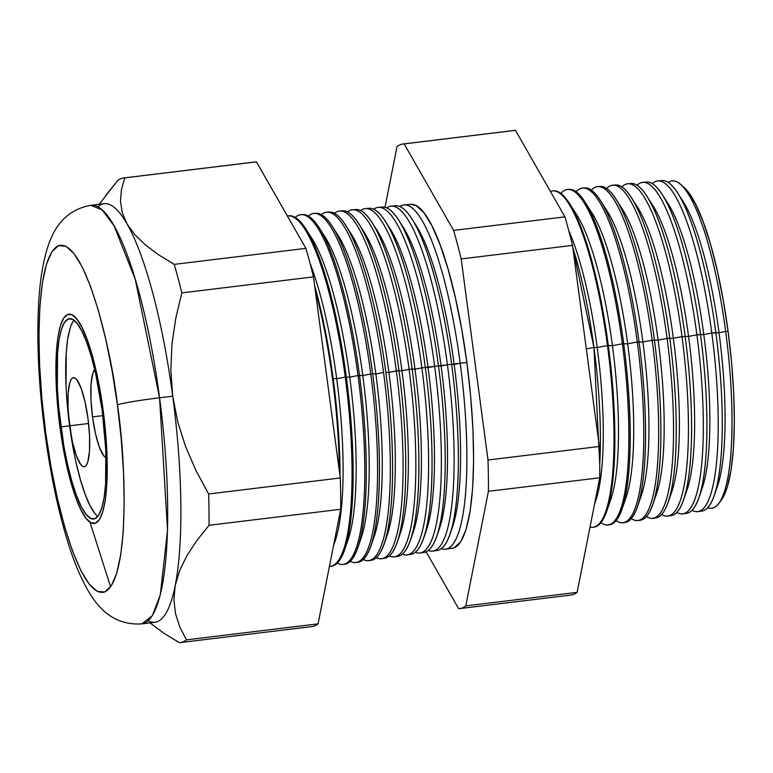 <?xml version="1.0" encoding="UTF-8"?>
<svg xmlns="http://www.w3.org/2000/svg" width="773" height="773" viewBox="0 0 773 773"><rect width="100%" height="100%" fill="white"/><g stroke="black" fill="none" stroke-linecap="round" stroke-linejoin="round"><path stroke-width="1.16" d="M92.528 416.889L102.867 415.632L92.528 416.889L90.963 399.622L91.03 384.442L92.731 373.659L94.75 369.639A44.863 9.566 83.1 0 0 92.528 416.889A44.863 9.566 83.1 0 0 106.056 457.693L103.679 455.703L99.408 447.238L95.494 433.605L92.528 416.889M69.628 425.797L88.595 423.498L69.628 425.797L68.063 408.54L68.13 393.36L69.831 382.567L71.213 379.369L72.894 377.823L74.797 377.978L76.856 379.833L81.126 388.297L85.04 401.931L88.006 418.647A44.863 9.566 83.1 0 1 84.228 466.757A44.863 9.566 83.1 0 1 69.628 425.797A44.863 9.566 83.1 0 1 73.396 377.697A44.863 9.566 83.1 0 1 88.006 418.647L89.571 435.914L89.504 451.094L87.803 461.877L86.421 465.075L84.74 466.621L82.837 466.467L80.769 464.612L76.508 456.147L72.594 442.523L69.628 425.797M73.986 320.196A100.934 21.528 -96.9 0 0 69.589 425.817L60.893 426.87A100.934 21.528 83.1 0 1 69.386 318.631A100.934 21.528 83.1 0 1 102.249 410.772L105.775 449.615L105.611 483.772L104.142 497.416L101.794 508.045L98.673 515.233L94.895 518.731L90.605 518.383L85.967 514.2L81.165 506.363L76.372 495.155L71.783 481.019L67.56 464.496L63.888 446.214L58.69 407.226L57.357 388.027L57.521 353.87L58.999 340.226L61.338 329.607L64.459 322.409L68.237 318.92L72.527 319.268L77.165 323.443L81.967 331.288L86.76 342.487L91.349 356.624L95.572 373.156L102.249 410.772A100.934 21.528 83.1 0 1 93.755 519.021A100.934 21.528 83.1 0 1 60.893 426.87L69.589 425.817A100.934 21.528 -96.9 0 0 97.842 516.393M59.965 427.227A105.418 22.485 83.1 0 1 68.836 314.176A105.418 22.485 83.1 0 1 103.167 410.415A105.418 22.485 83.1 0 1 94.296 523.476A105.418 22.485 83.1 0 1 59.965 427.227L66.942 466.525L71.348 483.782L76.141 498.556L81.146 510.257L86.161 518.441L91.011 522.799L95.485 523.166L99.437 519.524L102.693 512.006L105.138 500.914L106.684 486.661L107.254 469.8L106.848 450.988L103.167 410.415L96.19 371.127L91.784 353.86L86.991 339.096L81.986 327.394L76.971 319.21L72.121 314.843L67.647 314.485L63.695 318.128L60.439 325.646L57.994 336.738L56.448 350.99L55.878 367.842L56.284 386.664L59.965 427.227L56.284 386.664L55.878 367.842L56.448 350.99L57.994 336.738L60.439 325.646L63.695 318.128L67.647 314.485L72.121 314.843L76.971 319.21L81.986 327.394L86.991 339.096L91.784 353.86L96.19 371.127L103.167 410.415A105.418 22.485 83.1 0 1 94.296 523.476A105.418 22.485 83.1 0 1 59.965 427.227A105.418 22.485 83.1 0 1 68.836 314.176A105.418 22.485 83.1 0 1 103.167 410.415L106.848 450.988L107.254 469.8L106.684 486.661L105.138 500.914L102.693 512.006L99.437 519.524L95.485 523.166L91.011 522.799L86.161 518.441L81.146 510.257L76.141 498.556L71.348 483.782L66.942 466.525L59.965 427.227M70.043 328.544L67.695 339.173L66.217 352.817L66.063 386.973M67.386 406.173L72.585 445.151M76.266 463.433L80.479 479.965L85.069 494.102L89.861 505.31L94.673 513.146M594.495 504.411L595.78 500.672A156.542 33.394 -96.9 0 0 597.21 347.531A156.542 33.394 -96.9 0 0 568.735 230.557A156.542 33.394 83.1 0 1 597.21 347.531L593.925 347.367A166.765 35.577 83.1 0 0 572.783 247.505L593.925 347.367A15.702 0.831 -7.6 0 1 586.301 348.797A15.702 0.831 172.4 0 0 593.925 347.367L599.722 464.283A166.765 35.577 83.1 0 0 593.925 347.367L597.21 347.531L607.481 345.579A169.384 36.128 -96.9 0 0 550.395 191.433A169.384 36.128 83.1 0 1 552.531 190.921A169.384 36.128 83.1 0 1 607.481 345.579L612.438 345.676L622.381 343.792A168.978 36.051 -96.9 0 0 560.879 193.472A168.978 36.051 83.1 0 1 567.566 189.501A168.978 36.051 83.1 0 1 622.381 343.792L627.666 343.83L637.29 341.995A168.572 35.964 -96.9 0 0 576.117 191.83A168.572 35.964 83.1 0 1 582.6 188.081A168.572 35.964 83.1 0 1 637.29 341.995L642.894 341.975L652.19 340.207A168.176 35.877 -96.9 0 0 591.355 190.187A168.176 35.877 83.1 0 1 597.635 186.66A168.176 35.877 83.1 0 1 652.19 340.207L658.123 340.13L667.089 338.419A167.77 35.79 -96.9 0 0 606.602 188.544A167.77 35.79 83.1 0 1 612.67 185.24A167.77 35.79 83.1 0 1 667.089 338.419L673.351 338.274L681.999 336.632A167.364 35.703 -96.9 0 0 621.84 186.921A167.364 35.703 83.1 0 1 627.705 183.819A167.364 35.703 83.1 0 1 681.999 336.632L688.579 336.419L696.898 334.835A166.958 35.616 -96.9 0 0 637.087 185.298A166.958 35.616 83.1 0 1 642.74 182.399A166.958 35.616 83.1 0 1 696.898 334.835L703.807 334.574L711.807 333.047A166.553 35.529 -96.9 0 0 652.335 183.674A166.553 35.529 83.1 0 1 657.775 180.979A166.553 35.529 83.1 0 1 711.807 333.047L719.025 332.719L725.663 331.453A164.842 35.162 -96.9 0 0 668.21 182.467A164.842 35.162 83.1 0 1 680.559 184.38A164.842 35.162 83.1 0 1 725.663 331.453L728.079 331.346A161.48 34.447 -96.9 0 0 683.892 187.269L680.559 184.38M680.308 197.502A156.542 33.394 83.1 0 1 719.025 332.719A156.542 33.394 -96.9 0 0 682.984 201.309A156.542 33.394 -96.9 0 0 680.308 197.502M659.852 181.056A166.446 35.51 83.1 0 1 677.525 192.835A166.446 35.51 83.1 0 1 715.846 332.564A166.446 35.51 -96.9 0 0 661.852 180.592L657.775 180.979M664.973 199.202A156.542 33.394 83.1 0 1 703.807 334.574A156.542 33.394 -96.9 0 0 667.756 203.154L662.065 194.332A166.862 35.597 83.1 0 1 700.483 334.409A166.862 35.597 -96.9 0 0 646.354 182.051L642.74 182.399M644.576 182.438A166.862 35.597 83.1 0 1 662.065 194.332M649.629 200.922A156.542 33.394 83.1 0 1 688.579 336.419A156.542 33.394 -96.9 0 0 652.538 205.009L646.605 195.83A167.277 35.684 83.1 0 1 685.12 336.255A167.277 35.684 -96.9 0 0 630.865 183.52L627.705 183.819M629.309 183.829A167.277 35.684 83.1 0 1 646.605 195.83M634.295 202.632A156.542 33.394 83.1 0 1 673.351 338.274A156.542 33.394 -96.9 0 0 637.31 206.855L631.155 197.318A167.693 35.771 83.1 0 1 669.756 338.101A167.693 35.771 -96.9 0 0 615.366 184.979L612.67 185.24M614.033 185.23A167.693 35.771 83.1 0 1 631.155 197.318M618.96 204.343A156.542 33.394 83.1 0 1 658.123 340.13A156.542 33.394 -96.9 0 0 622.081 208.71L615.695 198.816A168.108 35.858 83.1 0 1 654.402 339.946A168.108 35.858 -96.9 0 0 599.867 186.448L597.635 186.66M598.766 186.631A168.108 35.858 83.1 0 1 615.695 198.816M603.616 206.062A156.542 33.394 83.1 0 1 642.894 341.975A156.542 33.394 -96.9 0 0 606.853 210.565L600.235 200.313A168.533 35.954 83.1 0 1 639.039 341.792A168.533 35.954 -96.9 0 0 584.369 187.907L582.6 188.081M583.489 188.042A168.533 35.954 83.1 0 1 600.235 200.313M588.282 207.773A156.542 33.394 83.1 0 1 627.666 343.83A156.542 33.394 -96.9 0 0 591.625 212.411L584.775 201.801A168.949 36.041 83.1 0 1 623.676 343.637A168.949 36.041 -96.9 0 0 568.88 189.375L567.566 189.501M568.223 189.462A168.949 36.041 83.1 0 1 584.775 201.801M572.948 209.493A156.542 33.394 83.1 0 1 612.438 345.676A156.542 33.394 -96.9 0 0 576.397 214.266L569.324 203.299A169.364 36.128 83.1 0 1 608.312 345.483A169.364 36.128 -96.9 0 0 553.381 190.844L552.531 190.921M552.956 190.892A169.364 36.128 83.1 0 1 569.324 203.299M393.244 206.265A173.616 37.036 83.1 0 1 411.671 218.546A173.616 37.036 83.1 0 1 451.645 364.296L454.157 364.421A165.809 35.374 -96.9 0 0 415.98 225.223A165.809 35.374 -96.9 0 0 413.855 222.141A165.809 35.374 83.1 0 1 454.157 364.421L460.206 363.271A173.384 36.988 -96.9 0 0 399.796 206.555A173.384 36.988 83.1 0 1 403.97 204.961A173.384 36.988 83.1 0 1 460.206 363.271L466.873 362.469A173.2 36.949 -96.9 0 0 410.695 204.323L403.97 204.961M380.152 207.444A173.973 37.114 83.1 0 1 398.424 219.832A173.973 37.114 83.1 0 1 438.484 365.88L441.103 366.006A165.809 35.374 -96.9 0 0 402.926 226.808A165.809 35.374 -96.9 0 0 400.714 223.6A165.809 35.374 83.1 0 1 441.103 366.006L447.432 364.808A173.732 37.056 -96.9 0 0 386.722 207.898A173.732 37.056 83.1 0 1 391.08 206.178A173.732 37.056 83.1 0 1 447.432 364.808L451.645 364.296A173.616 37.036 -96.9 0 0 395.332 205.773L391.08 206.178M367.059 208.633A174.331 37.191 83.1 0 1 385.176 221.117A174.331 37.191 83.1 0 1 425.314 367.465L428.058 367.59A165.809 35.374 -96.9 0 0 389.882 228.402A165.809 35.374 -96.9 0 0 387.563 225.059A165.809 35.374 83.1 0 1 428.058 367.59L434.658 366.334A174.08 37.133 -96.9 0 0 373.649 209.251A174.08 37.133 83.1 0 1 378.19 207.396A174.08 37.133 83.1 0 1 434.658 366.334L438.484 365.88A173.973 37.114 -96.9 0 0 382.046 207.029L378.19 207.396M353.966 209.831A174.688 37.268 83.1 0 1 371.929 222.392A174.688 37.268 83.1 0 1 412.144 369.04L415.004 369.185A165.809 35.374 -96.9 0 0 376.828 229.987A165.809 35.374 -96.9 0 0 374.412 226.518A165.809 35.374 83.1 0 1 415.004 369.185L421.884 367.871A174.427 37.21 -96.9 0 0 360.576 210.604A174.427 37.21 83.1 0 1 365.31 208.613A174.427 37.21 83.1 0 1 421.884 367.871L425.314 367.465A174.331 37.191 -96.9 0 0 368.76 208.285L365.31 208.613M327.791 212.237A175.403 37.413 83.1 0 1 345.425 224.953A175.403 37.413 83.1 0 1 385.814 372.209L388.896 372.354A165.809 35.374 -96.9 0 0 350.72 233.156A165.809 35.374 -96.9 0 0 348.121 229.436A165.809 35.374 83.1 0 1 388.896 372.354L398.984 370.625A175.046 37.336 -96.9 0 0 342.197 210.797A175.046 37.336 83.1 0 1 358.672 223.677A175.046 37.336 83.1 0 1 398.984 370.625L401.95 370.769A165.809 35.374 -96.9 0 0 363.774 231.571A165.809 35.374 -96.9 0 0 361.271 227.977A165.809 35.374 83.1 0 1 401.95 370.769L409.11 369.407A174.775 37.278 -96.9 0 0 347.512 211.966A174.775 37.278 83.1 0 1 352.42 209.831A174.775 37.278 83.1 0 1 409.11 369.407L412.144 369.04A174.688 37.268 -96.9 0 0 355.483 209.541L352.42 209.831M397.37 541.873L400.424 532.984A165.809 35.374 -96.9 0 0 401.95 370.769L398.984 370.625A175.046 37.336 83.1 0 1 397.37 541.873A175.046 37.336 83.1 0 1 384.461 558.319A175.046 37.336 -96.9 0 0 398.984 370.625L396.336 370.943A175.123 37.355 -96.9 0 0 334.438 213.329A175.123 37.355 83.1 0 1 339.531 211.048A175.123 37.355 83.1 0 1 396.336 370.943A175.123 37.355 83.1 0 1 381.814 558.715A175.123 37.355 83.1 0 1 376.325 557.729A175.123 37.355 -96.9 0 0 396.336 370.943L388.896 372.354L385.814 372.209A175.403 37.413 -96.9 0 0 328.921 212.053L326.65 212.266A175.461 37.433 83.1 0 1 383.563 372.48A175.461 37.433 -96.9 0 0 321.375 214.691A175.461 37.433 83.1 0 1 326.65 212.266M314.708 213.454A175.761 37.49 83.1 0 1 332.177 226.238A175.761 37.49 83.1 0 1 372.644 373.784A175.761 37.49 83.1 0 1 371.03 545.728L374.325 536.153A165.809 35.374 -96.9 0 0 375.852 373.948L383.563 372.48A175.461 37.433 83.1 0 1 369.011 560.628A175.461 37.433 83.1 0 1 363.31 559.526A175.461 37.433 -96.9 0 0 383.563 372.48L375.852 373.948A165.809 35.374 -96.9 0 0 337.675 234.75A165.809 35.374 -96.9 0 0 334.97 230.905A165.809 35.374 83.1 0 1 375.852 373.948L372.644 373.784L375.852 373.948A165.809 35.374 83.1 0 1 372.625 540.54M301.615 214.662A176.118 37.568 83.1 0 1 318.93 227.523A176.118 37.568 83.1 0 1 359.484 375.369L362.798 375.533A165.809 35.374 -96.9 0 0 324.621 236.335A165.809 35.374 -96.9 0 0 321.829 232.364A165.809 35.374 83.1 0 1 362.798 375.533L370.789 374.006A175.809 37.5 -96.9 0 0 308.301 216.063A175.809 37.5 83.1 0 1 313.761 213.483A175.809 37.5 83.1 0 1 370.789 374.006L372.644 373.784A175.761 37.49 -96.9 0 0 315.635 213.309L313.761 213.483M308.678 233.833A165.809 35.374 83.1 0 1 349.744 377.118L358.015 375.543A176.157 37.577 -96.9 0 0 295.238 217.445A176.157 37.577 83.1 0 1 300.871 214.701A176.157 37.577 83.1 0 1 358.015 375.543L359.484 375.369A176.118 37.568 -96.9 0 0 302.349 214.565L300.871 214.701M333.492 545.796L335.173 540.916A165.809 35.374 -96.9 0 0 336.69 378.702L333.144 378.528A176.833 37.722 83.1 0 1 340.023 475.975A176.833 37.722 -96.9 0 0 333.144 378.528L332.467 378.615A176.853 37.722 -96.9 0 0 315.278 290.542A176.853 37.722 83.1 0 1 332.467 378.615L333.144 378.528A176.833 37.722 -96.9 0 0 314.621 285.624A176.833 37.722 83.1 0 1 333.144 378.528L336.69 378.702A165.809 35.374 -96.9 0 0 309.983 263.168A165.809 35.374 83.1 0 1 336.69 378.702L345.241 377.079L349.744 377.118A165.809 35.374 -96.9 0 0 311.567 237.92L305.683 228.798A176.476 37.645 83.1 0 1 346.314 376.953A176.476 37.645 -96.9 0 0 289.073 215.812L287.981 215.918A176.505 37.655 83.1 0 1 345.241 377.079A176.505 37.655 -96.9 0 0 287.382 215.996A176.505 37.655 83.1 0 1 287.981 215.918M288.532 215.889A176.476 37.645 83.1 0 1 305.683 228.798M180.273 642.576L311.934 626.565A234.026 49.926 -96.9 0 0 318.08 623.85L340.7 509.281A234.026 49.926 -96.9 0 0 340.284 477.965L313.461 276.889L181.8 292.899L175.78 318.263L171.973 344.033L170.833 369.996L172.717 396.182L159.567 397.776L135.256 279.362L114.095 225.871L102.316 210.053L90.914 205.299A210.836 44.979 83.1 0 1 159.567 397.776L172.717 396.182A210.836 44.979 -96.9 0 0 127.004 223.861A210.836 44.979 -96.9 0 0 104.075 203.695L90.914 205.299C61.888 210.382 51.81 233.436 46.911 249.708C42.554 264.521 39.81 282.242 38.679 302.861C36.553 341.763 38.65 385.234 44.96 433.295A35.887 1.913 -7.6 0 1 45.723 432.774C37.529 382.683 32.244 258.346 58.458 245.659C85.301 237.698 112.095 353.657 117.409 404.868A35.887 1.913 -7.6 0 1 159.567 397.776A210.836 44.979 83.1 0 1 141.826 623.888L152.3 615.685L160.262 595.046L167.538 530.201L159.567 397.776A35.887 1.913 172.4 0 0 117.409 404.868L112.211 371.359L105.833 339.666L98.529 311.017L90.576 286.512L82.267 267.091L73.937 253.496L65.898 246.268L58.458 245.659L51.917 251.708L46.506 264.182L42.438 282.589L39.887 306.243L38.93 334.216L39.607 365.445L41.906 398.723L45.723 432.774L50.921 466.293L57.299 497.986L64.603 526.635L72.556 551.139L80.865 570.561L89.195 584.146L97.234 591.384L104.674 591.992L111.215 585.944L116.626 573.469L120.694 555.053L123.245 531.409L124.202 503.426L123.525 472.206L121.226 438.919L117.409 404.868C125.603 454.968 130.888 579.306 104.674 591.992C77.831 599.954 51.047 483.995 45.723 432.774A35.887 1.913 172.4 0 0 44.969 433.315C50.342 473.279 57.762 508.876 67.222 540.085C73.493 560.889 80.711 578.194 88.876 592.012C97.234 605.868 112.182 625.792 141.826 623.888L154.977 622.284A210.836 44.979 -96.9 0 0 175.239 585.316L173.886 599.848L175.539 613.752L179.858 627.096L186.419 639.86A234.026 49.926 83.1 0 1 180.273 642.576A234.026 49.926 83.1 0 1 179.268 642.643L164.05 633.348L150.861 623.55M683.052 513.861L686.646 513.33A166.862 35.597 -96.9 0 0 700.483 334.409L696.898 334.835A166.958 35.616 83.1 0 1 683.052 513.861A166.958 35.616 83.1 0 1 676.868 512.402A166.958 35.616 -96.9 0 0 696.898 334.835L688.579 336.419L681.999 336.632A167.364 35.703 83.1 0 1 668.114 516.084A167.364 35.703 83.1 0 1 661.678 514.48A167.364 35.703 -96.9 0 0 681.999 336.632L673.351 338.274L667.089 338.419A167.77 35.79 83.1 0 1 653.175 518.316A167.77 35.79 83.1 0 1 646.489 516.548A167.77 35.79 -96.9 0 0 667.089 338.419L658.123 340.13L652.19 340.207A168.176 35.877 83.1 0 1 638.247 520.538A168.176 35.877 83.1 0 1 631.299 518.615A168.176 35.877 -96.9 0 0 652.19 340.207L642.894 341.975L637.29 341.995A168.572 35.964 83.1 0 1 623.309 522.761A168.572 35.964 83.1 0 1 616.11 520.673A168.572 35.964 -96.9 0 0 637.29 341.995L627.666 343.83L622.381 343.792A168.978 36.051 83.1 0 1 608.37 524.983A168.978 36.051 83.1 0 1 600.921 522.732A168.978 36.051 -96.9 0 0 622.381 343.792L612.438 345.676L607.481 345.579A169.384 36.128 83.1 0 1 593.432 527.205A169.384 36.128 83.1 0 1 590.031 526.983A169.384 36.128 -96.9 0 0 607.481 345.579L597.21 347.531A156.542 33.394 83.1 0 1 594.621 503.754M668.114 516.084L671.244 515.62A167.277 35.684 -96.9 0 0 685.12 336.255A167.277 35.684 83.1 0 1 683.583 499.899A167.277 35.684 83.1 0 1 669.66 515.688M653.175 518.316L655.852 517.91A167.693 35.771 -96.9 0 0 669.756 338.101A167.693 35.771 83.1 0 1 668.22 502.15A167.693 35.771 83.1 0 1 654.499 517.997M638.247 520.538L640.459 520.21A168.108 35.858 -96.9 0 0 654.402 339.946A168.108 35.858 83.1 0 1 652.856 504.402A168.108 35.858 83.1 0 1 639.339 520.287M623.309 522.761L625.057 522.5A168.533 35.954 -96.9 0 0 639.039 341.792A168.533 35.954 83.1 0 1 637.493 506.653A168.533 35.954 83.1 0 1 624.178 522.577M608.37 524.983L609.665 524.79A168.949 36.041 -96.9 0 0 623.676 343.637A168.949 36.041 83.1 0 1 622.13 508.914A168.949 36.041 83.1 0 1 609.018 524.857M593.432 527.205L594.273 527.08A169.364 36.128 -96.9 0 0 608.312 345.483A169.364 36.128 83.1 0 1 606.757 511.166A169.364 36.128 83.1 0 1 593.848 527.138M433.025 551.091L437.247 550.463A173.616 37.036 -96.9 0 0 451.645 364.296L447.432 364.808A173.732 37.056 83.1 0 1 433.025 551.091A173.732 37.056 83.1 0 1 428.377 550.463A173.732 37.056 -96.9 0 0 447.432 364.808L434.658 366.334A174.08 37.133 83.1 0 1 420.222 552.995A174.08 37.133 83.1 0 1 415.372 552.289A174.08 37.133 -96.9 0 0 434.658 366.334L421.884 367.871A174.427 37.21 83.1 0 1 407.419 554.908A174.427 37.21 83.1 0 1 402.356 554.106A174.427 37.21 -96.9 0 0 421.884 367.871L415.004 369.185L409.11 369.407A174.775 37.278 83.1 0 1 394.616 556.811A174.775 37.278 83.1 0 1 389.341 555.913A174.775 37.278 -96.9 0 0 409.11 369.407L401.95 370.769A165.809 35.374 83.1 0 1 398.858 537.071M420.222 552.995L424.048 552.424A173.973 37.114 -96.9 0 0 438.484 365.88A173.973 37.114 83.1 0 1 436.88 536.076A173.973 37.114 83.1 0 1 422.106 552.482M407.419 554.908L410.859 554.396A174.331 37.191 -96.9 0 0 425.314 367.465A174.331 37.191 83.1 0 1 423.71 538.008A174.331 37.191 83.1 0 1 409.11 554.463M394.616 556.811L397.66 556.357A174.688 37.268 -96.9 0 0 412.144 369.04A174.688 37.268 83.1 0 1 410.54 539.94A174.688 37.268 83.1 0 1 396.124 556.434M369.011 560.628L371.262 560.29A175.403 37.413 -96.9 0 0 385.814 372.209A175.403 37.413 83.1 0 1 384.2 543.805A175.403 37.413 83.1 0 1 370.132 560.377M356.208 562.531L358.073 562.251A175.761 37.49 -96.9 0 0 372.644 373.784L370.789 374.006A175.809 37.5 83.1 0 1 356.208 562.531A175.809 37.5 83.1 0 1 350.295 561.324A175.809 37.5 -96.9 0 0 370.789 374.006L362.798 375.533L358.015 375.543A176.157 37.577 83.1 0 1 343.405 564.435A176.157 37.577 83.1 0 1 337.27 563.121A176.157 37.577 -96.9 0 0 358.015 375.543L349.744 377.118L345.241 377.079A176.505 37.655 83.1 0 1 330.602 566.338A176.505 37.655 83.1 0 1 329.414 566.435A176.505 37.655 -96.9 0 0 345.241 377.079L336.69 378.702A165.809 35.374 83.1 0 1 333.694 544.791M343.405 564.435L344.874 564.222A176.118 37.568 -96.9 0 0 359.484 375.369A176.118 37.568 83.1 0 1 357.86 547.661A176.118 37.568 83.1 0 1 344.13 564.29M330.602 566.338L331.675 566.184A176.476 37.645 -96.9 0 0 346.314 376.953A176.476 37.645 83.1 0 1 344.69 549.593A176.476 37.645 83.1 0 1 331.134 566.242M332.467 378.615A176.853 37.722 83.1 0 1 339.318 470.709A176.853 37.722 -96.9 0 0 332.467 378.615M334.38 541.303A176.833 37.722 -96.9 0 0 336.062 532.761A176.833 37.722 83.1 0 1 334.38 541.303M105.572 195.675L117.622 180.65A234.026 49.926 83.1 0 1 123.767 177.945A234.026 49.926 83.1 0 1 124.772 177.867L121.477 189.414L120.472 200.941L122.182 212.44L127.004 223.861L134.927 234.779L145.672 245.147L158.929 255.013L174.225 264.376A234.026 49.926 83.1 0 1 181.8 292.899L313.461 276.889A234.026 49.926 -96.9 0 0 305.886 248.365L174.225 264.376L305.886 248.365L256.433 161.857L124.772 177.867L256.433 161.857A234.026 49.926 -96.9 0 0 255.428 161.934L123.767 177.945M256.433 161.857L305.886 248.365A234.026 49.926 83.1 0 1 313.461 276.889L340.284 477.965L208.623 493.986L340.284 477.965A234.026 49.926 83.1 0 1 340.7 509.281L209.039 525.292L340.7 509.281L318.08 623.85L186.419 639.86L318.08 623.85A234.026 49.926 83.1 0 1 310.93 626.632M97.775 206.778A210.836 44.979 83.1 0 1 127.004 223.861A210.836 44.979 83.1 0 1 172.717 396.182A210.836 44.979 83.1 0 1 175.239 585.316L179.761 570.252L187.172 555.207L197.067 540.23L209.039 525.292L197.067 540.23L187.172 555.207L179.761 570.252L175.239 585.316A210.836 44.979 -96.9 0 0 172.717 396.182L177.751 421.913L185.665 446.784L196.139 470.873L208.623 493.986A234.026 49.926 83.1 0 1 209.039 525.292A234.026 49.926 -96.9 0 0 208.623 493.986L196.139 470.873L185.665 446.784L177.751 421.913L172.717 396.182L170.833 369.996L171.973 344.033L175.78 318.263L181.8 292.899A234.026 49.926 -96.9 0 0 174.225 264.376L158.929 255.013L145.672 245.147L134.927 234.779L127.004 223.861L122.182 212.44L120.472 200.941L121.477 189.414L124.772 177.867A234.026 49.926 -96.9 0 0 117.622 180.65L99.137 204.294M513.475 130.598A234.026 49.926 83.1 0 1 515.475 130.357L564.937 216.865A234.026 49.926 83.1 0 1 572.503 245.389L599.336 446.465A234.026 49.926 83.1 0 1 599.751 477.782L577.122 592.35A234.026 49.926 83.1 0 1 569.972 595.133M697.99 511.639L702.039 511.04A166.446 35.51 -96.9 0 0 715.846 332.564L711.807 333.047A166.553 35.529 83.1 0 1 697.99 511.639A166.553 35.529 83.1 0 1 692.057 510.315A166.553 35.529 -96.9 0 0 711.807 333.047L703.807 334.574L700.483 334.409A166.862 35.597 83.1 0 1 698.947 497.648A166.862 35.597 83.1 0 1 684.82 513.378M683.709 187.114L687.951 191.627L695.642 204.178L703.304 222.102L710.658 244.722L717.402 271.159L723.277 300.417L728.079 331.346L731.606 362.779L733.722 393.496L734.35 422.319L733.471 448.137L731.103 469.965L727.354 486.961L721.779 499.339M459.645 608.602L570.976 595.055A234.026 49.926 -96.9 0 0 577.122 592.35L465.79 605.887L577.122 592.35L599.751 477.782L488.42 491.319L599.751 477.782A234.026 49.926 -96.9 0 0 599.336 446.465L488.005 460.003L599.336 446.465L572.503 245.389L461.172 258.926L572.503 245.389A234.026 49.926 -96.9 0 0 564.937 216.865L453.606 230.402L564.937 216.865L515.475 130.357L404.144 143.894L453.606 230.402A234.026 49.926 83.1 0 1 461.172 258.926L488.005 460.003A234.026 49.926 83.1 0 1 488.42 491.319L465.79 605.887A234.026 49.926 83.1 0 1 459.645 608.602A234.026 49.926 83.1 0 1 458.64 608.67L426.136 551.825L458.64 608.67A234.026 49.926 -96.9 0 0 465.79 605.887L488.42 491.319A234.026 49.926 -96.9 0 0 488.005 460.003L461.172 258.926A234.026 49.926 -96.9 0 0 453.606 230.402L404.144 143.894A234.026 49.926 -96.9 0 0 396.993 146.677L385.022 207.29L396.993 146.677A234.026 49.926 83.1 0 1 403.139 143.971A234.026 49.926 83.1 0 1 404.144 143.894L515.475 130.357A234.026 49.926 -96.9 0 0 514.47 130.424L403.139 143.971M410.55 204.333L415.884 205.444L423.836 212.604L432.088 226.064L440.31 245.292L448.185 269.555L455.423 297.914L461.732 329.288L466.873 362.469L470.66 396.182L472.931 429.131L473.607 460.041L472.661 487.744L470.129 511.156L466.109 529.389L460.747 541.728L454.263 547.719L452.369 548.212M445.828 549.188L452.514 548.192A173.2 36.949 -96.9 0 0 466.873 362.469L460.206 363.271A173.384 36.988 83.1 0 1 445.828 549.188A173.384 36.988 83.1 0 1 441.393 548.637A173.384 36.988 -96.9 0 0 460.206 363.271L451.645 364.296A173.616 37.036 83.1 0 1 450.05 534.143A173.616 37.036 83.1 0 1 435.102 550.492M90.006 522.21L110.607 586.842M150.039 622.883L164.05 633.348L179.268 642.643A234.026 49.926 -96.9 0 0 186.419 639.86L179.858 627.096L175.539 613.752L173.886 599.848L175.239 585.316A210.836 44.979 83.1 0 1 148.126 620.806M719.296 502.875L721.837 499.261A161.48 34.447 -96.9 0 0 728.079 331.346L725.663 331.453A164.842 35.162 83.1 0 1 719.296 502.875A164.842 35.162 83.1 0 1 707.768 507.687A164.842 35.162 -96.9 0 0 725.663 331.453L719.025 332.719L715.846 332.564A166.446 35.51 83.1 0 1 714.32 495.387A166.446 35.51 83.1 0 1 699.98 511.059M344.69 549.593L348.217 539.332A165.809 35.374 -96.9 0 0 349.744 377.118A165.809 35.374 83.1 0 1 346.401 543.999M357.86 547.661L361.271 537.737A165.809 35.374 -96.9 0 0 362.798 375.533A165.809 35.374 83.1 0 1 359.513 542.269M371.03 545.728A175.761 37.49 83.1 0 1 357.136 562.338M384.2 543.805L387.379 534.568A165.809 35.374 -96.9 0 0 388.896 372.354A165.809 35.374 83.1 0 1 385.746 538.8M410.54 539.94L413.478 531.389A165.809 35.374 -96.9 0 0 415.004 369.185A165.809 35.374 83.1 0 1 411.97 535.341M423.71 538.008L426.532 529.805A165.809 35.374 -96.9 0 0 428.058 367.59A165.809 35.374 83.1 0 1 425.082 533.602M436.88 536.076L439.586 528.22A165.809 35.374 -96.9 0 0 441.103 366.006A165.809 35.374 83.1 0 1 438.194 531.872M450.05 534.143L452.63 526.635A165.809 35.374 -96.9 0 0 454.157 364.421A165.809 35.374 83.1 0 1 451.316 530.133M606.757 511.166L610.999 498.817A156.542 33.394 -96.9 0 0 612.438 345.676A156.542 33.394 83.1 0 1 608.795 504.286M622.13 508.914L626.227 496.971A156.542 33.394 -96.9 0 0 627.666 343.83A156.542 33.394 83.1 0 1 624.101 502.276M637.493 506.653L641.455 495.116A156.542 33.394 -96.9 0 0 642.894 341.975A156.542 33.394 83.1 0 1 639.397 500.266M652.856 504.402L656.683 493.271A156.542 33.394 -96.9 0 0 658.123 340.13A156.542 33.394 83.1 0 1 654.702 498.256M668.22 502.15L671.911 491.415A156.542 33.394 -96.9 0 0 673.351 338.274A156.542 33.394 83.1 0 1 669.998 496.247M683.583 499.899L687.139 489.56A156.542 33.394 -96.9 0 0 688.579 336.419A156.542 33.394 83.1 0 1 685.303 494.227M698.947 497.648L702.367 487.715A156.542 33.394 -96.9 0 0 703.807 334.574A156.542 33.394 83.1 0 1 700.599 492.217M714.32 495.387L717.595 485.859A156.542 33.394 -96.9 0 0 719.025 332.719A156.542 33.394 83.1 0 1 715.904 490.198M677.525 192.835L682.984 201.309M411.671 218.546L415.98 225.223M398.424 219.832L402.926 226.808M385.176 221.117L389.882 228.402M371.929 222.392L376.828 229.987M358.672 223.677L363.774 231.571M345.425 224.953L350.72 233.156M332.177 226.238L337.675 234.75M318.93 227.523L324.621 236.335M339.531 211.048L342.197 210.797M381.814 558.715L384.461 558.319"/></g></svg>
